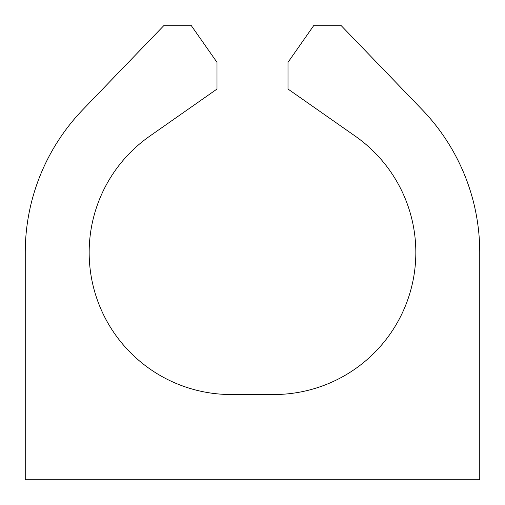 <?xml version="1.0" encoding="UTF-8"?>
<svg xmlns="http://www.w3.org/2000/svg" width="505" height="505" viewBox="0 0 505 505"><rect width="100%" height="100%" fill="white"/><g stroke="black" fill="none" stroke-linecap="round" stroke-linejoin="round"><path stroke-width="0.76" d="M479.75 479.75L25.25 479.75L25.25 252.5A205.945 205.945 0 0 1 82.889 109.604L164.169 25.25L191.035 25.25L216.992 62.323L216.992 89.057L149.732 136.154A142.031 142.031 0 0 0 231.195 394.531L273.805 394.531A142.031 142.031 0 0 0 355.267 136.154L288.008 89.057L288.008 62.323L313.965 25.25L340.831 25.25L422.111 109.604A205.945 205.945 0 0 1 479.75 252.5L479.75 479.75"/></g></svg>

